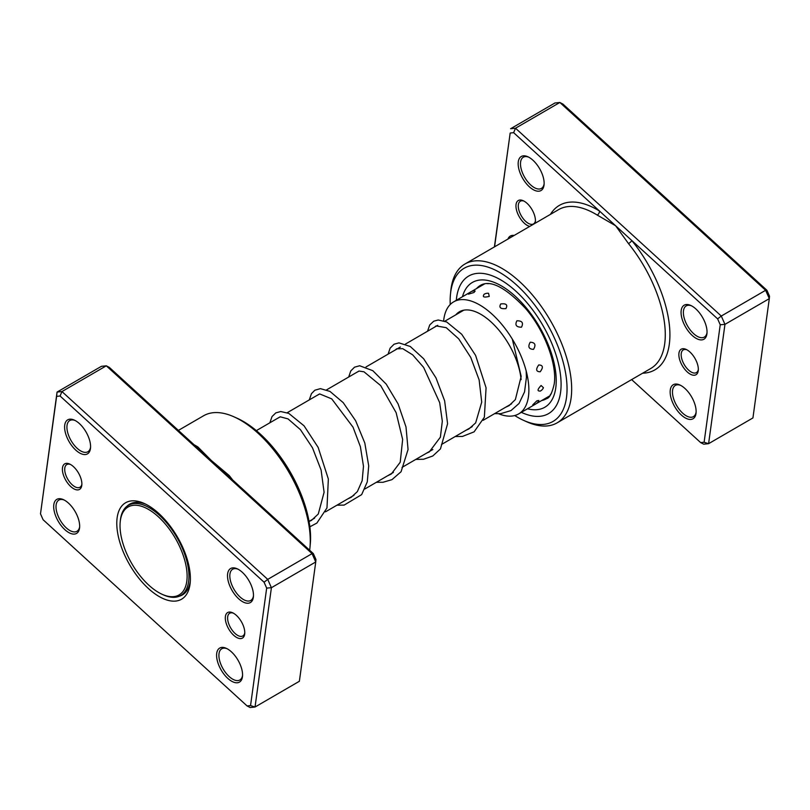 <?xml version="1.0" encoding="UTF-8"?>
<svg xmlns="http://www.w3.org/2000/svg" width="810" height="810" viewBox="0 0 810 810"><rect width="100%" height="100%" fill="white"/><g stroke="black" fill="none" stroke-linecap="round" stroke-linejoin="round"><path stroke-width="1.21" d="M178.21 595.411A50.828 25.181 -120.1 0 0 176.377 540.108A50.828 25.181 -120.1 0 0 128.952 506.544A50.828 25.181 -120.1 0 0 120.194 522.075A50.828 25.181 -120.1 0 0 162.132 594.297A50.828 25.181 -120.1 0 0 178.21 595.411M162.132 594.297L163.336 594.844A52.144 25.839 -120.1 0 0 179.84 595.978A52.144 25.839 -120.1 0 0 180.751 595.492A52.144 25.839 -120.1 0 0 177.43 538.336A52.144 25.839 -120.1 0 0 129.306 504.822A52.144 25.839 -120.1 0 0 128.385 505.308A52.144 25.839 -120.1 0 0 120.326 520.759L120.194 522.075M529.72 226.405A14.762 7.31 59.9 0 1 519.858 217.769A14.762 7.31 59.9 0 1 516.051 204.484A14.762 7.31 59.9 0 1 523.209 200.708A14.762 7.31 59.9 0 1 535.39 221.677A14.762 7.31 59.9 0 1 535.339 222.092A14.762 7.31 59.9 0 1 535.086 223.287M523.999 201.103A13.122 6.5 -120.1 0 0 520.334 201.224A13.122 6.5 -120.1 0 0 518.349 204.748A13.122 6.5 -120.1 0 0 523.371 218.872A13.122 6.5 -120.1 0 0 533.517 223.914A13.122 6.5 -120.1 0 0 535.43 220.806M678.952 353.17A14.762 7.31 59.9 0 1 686.111 349.404A14.762 7.31 59.9 0 1 698.291 370.362A14.762 7.31 59.9 0 1 698.24 370.777A14.762 7.31 59.9 0 1 687.234 371.922A14.762 7.31 59.9 0 1 678.952 353.17M686.9 349.798A13.122 6.5 -120.1 0 0 683.235 349.92A13.122 6.5 -120.1 0 0 681.25 353.433A13.122 6.5 -120.1 0 0 686.262 367.568A13.122 6.5 -120.1 0 0 696.408 372.61A13.122 6.5 -120.1 0 0 698.331 369.492M670.275 390.005A19.673 9.75 59.9 0 1 679.833 384.973A19.673 9.75 59.9 0 1 696.063 412.928A19.673 9.75 59.9 0 1 696.003 413.485A19.673 9.75 59.9 0 1 681.321 415.003A19.673 9.75 59.9 0 1 670.275 390.005M680.613 385.358A18.033 8.94 -120.1 0 0 675.317 385.428A18.033 8.94 -120.1 0 0 672.583 390.268A18.033 8.94 -120.1 0 0 679.479 409.698A18.033 8.94 -120.1 0 0 693.431 416.634A18.033 8.94 -120.1 0 0 696.114 412.067M681.19 310.473A19.673 9.75 59.9 0 1 690.748 305.441A19.673 9.75 59.9 0 1 706.978 333.396A19.673 9.75 59.9 0 1 706.907 333.943A19.673 9.75 59.9 0 1 692.226 335.462A19.673 9.75 59.9 0 1 681.19 310.473M691.517 305.815A18.033 8.94 -120.1 0 0 686.222 305.897A18.033 8.94 -120.1 0 0 683.488 310.736A18.033 8.94 -120.1 0 0 690.393 330.156A18.033 8.94 -120.1 0 0 704.335 337.092A18.033 8.94 -120.1 0 0 707.029 332.525M507.941 239.051A19.673 9.75 59.9 0 1 514.168 235.437M518.289 161.777A19.673 9.75 59.9 0 1 527.847 156.745A19.673 9.75 59.9 0 1 544.077 184.7A19.673 9.75 59.9 0 1 544.006 185.257A19.673 9.75 59.9 0 1 529.335 186.776A19.673 9.75 59.9 0 1 518.289 161.777M528.616 157.13A18.033 8.94 -120.1 0 0 523.321 157.201A18.033 8.94 -120.1 0 0 520.597 162.04A18.033 8.94 -120.1 0 0 527.492 181.47A18.033 8.94 -120.1 0 0 541.434 188.406A18.033 8.94 -120.1 0 0 544.128 183.84M514.704 415.53A88.543 43.872 -120.1 0 0 523.483 420.309A88.543 43.872 -120.1 0 0 566.473 397.669A88.543 43.872 -120.1 0 0 516.79 285.191A88.543 43.872 -120.1 0 0 450.724 292.025A88.543 43.872 -120.1 0 0 450.441 294.516A88.543 43.872 -120.1 0 0 450.238 304.509M450.441 294.516L450.755 291.225A91.824 45.492 59.9 0 1 451.048 288.633A91.824 45.492 59.9 0 1 464.96 264.009A91.824 45.492 59.9 0 1 535.967 299.305A91.824 45.492 59.9 0 1 571.08 398.196A91.824 45.492 59.9 0 1 557.169 422.83A91.824 45.492 59.9 0 1 526.49 421.676L523.483 420.309M560.581 392.293A79.532 39.407 -120.1 0 0 530.175 306.646A79.532 39.407 -120.1 0 0 468.666 276.068A79.532 39.407 -120.1 0 0 456.627 297.402A79.532 39.407 -120.1 0 0 456.303 300.318A79.532 39.407 -120.1 0 1 456.627 297.402A79.532 39.407 -120.1 0 1 468.666 276.068A79.532 39.407 -120.1 0 1 530.175 306.646A79.532 39.407 -120.1 0 1 560.581 392.293A79.532 39.407 -120.1 0 1 548.532 413.626A79.532 39.407 -120.1 0 0 560.581 392.293M631.628 379.596L700.65 442.594L704.113 442.24L720.232 324.759L717.63 318.867L631.81 240.54A3.28 0.85 -38.9 0 1 628.499 243.597L615.63 225.767L513.631 132.668L510.178 133.032L494.566 246.817M704.113 442.24L708.598 443.677L752.935 417.93L769.308 298.627L765.622 290.294L559.852 102.475L554.961 102.981L510.624 128.729L515.514 128.223L559.852 102.475L562.909 104.065L766.898 290.264L769.5 296.146L769.308 298.627L724.96 324.365L708.598 443.677L703.698 444.184L700.65 442.594M513.631 132.668L515.514 128.223L721.285 316.042L765.622 290.294L766.898 290.264M717.63 318.867L721.285 316.042L724.96 324.365L720.232 324.759M494.404 246.908L510.178 133.032M642.644 373.207A95.104 47.122 59.9 0 0 669.617 327.584A95.104 47.122 59.9 0 0 631.81 240.54L615.63 225.767L597.253 215.075A91.824 45.492 -120.1 0 0 558.576 209.648L464.96 264.009M521.346 412.341A79.532 39.407 -120.1 0 0 548.532 413.626A79.532 39.407 -120.1 0 1 521.346 412.341M550.425 214.377A95.104 47.122 59.9 0 1 599.451 210.995A3.28 2.096 -58.6 0 1 597.253 215.075M484.208 294.233L483.965 294.384A6.885 6.885 0 0 1 488.541 293.291L489.27 296.399C483.843 297.716 482.163 296.997 484.208 294.233M468.393 294.162L473.982 292.501L475.156 291.023A6.885 6.885 0 0 0 468.393 294.162M487.033 283.621L488.592 283.672M536.959 400.768L532.767 404.808A6.885 6.885 0 0 0 538.832 400.494L536.959 400.768M551.468 393.235L550.213 394.895A6.885 6.885 0 0 0 550.476 394.885M541.1 385.499C537.273 389.559 537.071 391.392 540.493 390.987L540.27 391.108A6.885 6.885 0 0 0 543.439 387.707L541.1 385.499M538.731 364.945C535.582 369.421 536.068 371.699 540.169 371.78C543.49 367.375 543.004 365.097 538.731 364.945M530.226 342.225C527.674 346.761 528.768 349.14 533.496 349.373C536.179 344.827 535.096 342.438 530.226 342.225M516.881 320.811C514.745 325.043 516.274 327.169 521.478 327.189C523.695 322.846 522.167 320.719 516.881 320.811M500.722 303.963C498.757 307.567 500.499 309.106 505.946 308.58C507.921 304.793 506.179 303.254 500.722 303.963M455.827 314.817A53.288 26.406 59.9 0 1 459.402 311.789A53.288 26.406 59.9 0 1 495.386 326.207A53.288 26.406 59.9 0 1 521.113 379.657M509.51 405.354A53.288 26.406 59.9 0 1 508.518 405.567M443.647 320.76A64.77 32.086 59.9 0 1 453.64 301.857A64.77 32.086 59.9 0 1 497.37 319.393A64.77 32.086 59.9 0 1 518.683 413.89A64.77 32.086 59.9 0 1 498.737 413.799M196.87 447.292A3.28 2.096 121.4 0 0 197.893 446.948L211.339 460.505L229.139 475.47A91.824 45.492 59.9 0 1 232.612 479.915M81.78 485.433A14.762 7.31 59.9 0 1 70.774 486.577A14.762 7.31 59.9 0 1 62.491 467.826A14.762 7.31 59.9 0 1 69.66 464.049A14.762 7.31 59.9 0 1 81.83 485.018A14.762 7.31 59.9 0 1 81.78 485.433M70.44 464.444A13.122 6.5 -120.1 0 0 66.784 464.575A13.122 6.5 -120.1 0 0 64.79 468.089A13.122 6.5 -120.1 0 0 69.812 482.213A13.122 6.5 -120.1 0 0 79.957 487.255A13.122 6.5 -120.1 0 0 81.871 484.147M244.681 634.119A14.762 7.31 59.9 0 1 233.675 635.263A14.762 7.31 59.9 0 1 225.393 616.511A14.762 7.31 59.9 0 1 232.551 612.745A14.762 7.31 59.9 0 1 244.731 633.703A14.762 7.31 59.9 0 1 244.681 634.119M233.341 613.14A13.122 6.5 -120.1 0 0 229.686 613.261A13.122 6.5 -120.1 0 0 227.691 616.774A13.122 6.5 -120.1 0 0 232.713 630.909A13.122 6.5 -120.1 0 0 242.858 635.951A13.122 6.5 -120.1 0 0 244.772 632.833M90.457 448.598A19.673 9.75 59.9 0 1 75.775 450.117A19.673 9.75 59.9 0 1 64.729 425.118A19.673 9.75 59.9 0 1 74.287 420.086A19.673 9.75 59.9 0 1 90.517 448.041A19.673 9.75 59.9 0 1 90.457 448.598M75.057 420.471A18.033 8.94 -120.1 0 0 69.771 420.542A18.033 8.94 -120.1 0 0 67.038 425.382A18.033 8.94 -120.1 0 0 73.933 444.811A18.033 8.94 -120.1 0 0 87.875 451.747A18.033 8.94 -120.1 0 0 90.568 447.181M253.348 597.284A19.673 9.75 59.9 0 1 238.677 598.803A19.673 9.75 59.9 0 1 227.63 573.814A19.673 9.75 59.9 0 1 237.188 568.782A19.673 9.75 59.9 0 1 253.419 596.737A19.673 9.75 59.9 0 1 253.348 597.284M237.958 569.157A18.033 8.94 -120.1 0 0 232.662 569.238A18.033 8.94 -120.1 0 0 229.939 574.077A18.033 8.94 -120.1 0 0 236.834 593.497A18.033 8.94 -120.1 0 0 250.776 600.433A18.033 8.94 -120.1 0 0 253.469 595.866M242.443 676.826A19.673 9.75 59.9 0 1 227.762 678.345A19.673 9.75 59.9 0 1 216.715 653.346A19.673 9.75 59.9 0 1 226.273 648.324A19.673 9.75 59.9 0 1 242.504 676.269A19.673 9.75 59.9 0 1 242.443 676.826M227.053 648.699A18.033 8.94 -120.1 0 0 221.758 648.78A18.033 8.94 -120.1 0 0 219.024 653.609A18.033 8.94 -120.1 0 0 225.919 673.039A18.033 8.94 -120.1 0 0 239.871 679.975A18.033 8.94 -120.1 0 0 242.554 675.408M79.542 528.14A19.673 9.75 59.9 0 1 64.861 529.659A19.673 9.75 59.9 0 1 53.814 504.66A19.673 9.75 59.9 0 1 63.372 499.628A19.673 9.75 59.9 0 1 79.603 527.583A19.673 9.75 59.9 0 1 79.542 528.14M64.152 500.013A18.033 8.94 -120.1 0 0 58.857 500.084A18.033 8.94 -120.1 0 0 56.123 504.924A18.033 8.94 -120.1 0 0 63.018 524.353A18.033 8.94 -120.1 0 0 76.97 531.279A18.033 8.94 -120.1 0 0 79.663 526.723M234.232 416.937L237.249 418.294A88.543 43.872 59.9 0 1 310.291 544.087L309.977 547.388A91.824 45.492 -120.1 0 0 234.232 416.937A91.824 45.492 -120.1 0 0 203.553 415.783L178.372 430.404M309.643 550.223A91.824 45.492 -120.1 0 0 309.683 549.97A91.824 45.492 -120.1 0 0 309.977 547.388M190.026 584.233A55.748 27.621 59.9 0 1 148.432 588.536A55.748 27.621 59.9 0 1 117.146 517.712A55.748 27.621 59.9 0 1 144.22 503.466A55.748 27.621 59.9 0 1 190.208 582.663A55.748 27.621 59.9 0 1 190.026 584.233M179.314 596.221A52.468 26.001 -120.1 0 0 182.392 594.925A52.468 26.001 -120.1 0 0 190.33 580.962M250.553 705.581L255.039 707.019L299.376 681.271L315.748 561.968L312.063 553.635L106.302 365.816L109.35 367.406L313.338 553.605L315.94 559.487L315.748 561.968L271.401 587.706L255.039 707.019L250.148 707.525L247.09 705.935L250.553 705.581L266.672 588.101L264.07 582.208L60.072 396.009L56.619 396.373L40.5 513.854L43.102 519.736L247.09 705.935M40.5 513.854L57.064 392.07L61.955 391.564L267.725 579.383L271.401 587.706L266.672 588.101M60.072 396.009L61.955 391.564L106.302 365.816L101.402 366.322L57.064 392.07L56.619 396.373M313.338 553.605L312.063 553.635L267.725 579.383L264.07 582.208M145.76 504.195A52.468 26.001 -120.1 0 0 129.701 504.164A52.468 26.001 -120.1 0 0 127.049 506.199M228.218 475.905A3.28 0.85 141.1 0 0 229.139 475.47M557.169 422.83L650.784 368.479A91.824 45.492 -120.1 0 0 664.696 343.845A91.824 45.492 -120.1 0 0 628.499 243.597M462.459 296.743A72.151 35.751 59.9 0 1 517.843 298.677A72.151 35.751 59.9 0 1 555.761 387.889A72.151 35.751 59.9 0 1 527.502 408.767M541.617 400.575A65.59 32.501 -120.1 0 0 546.466 398.712C549.514 398.095 552.086 393.235 554.182 384.132C557.371 365.077 544.826 330.662 525.508 308.408C505.491 287.378 490.526 279.663 480.593 285.262A65.59 32.501 -120.1 0 0 476.574 288.542M194.106 444.771A91.824 45.492 59.9 0 1 197.893 446.948M184.741 593.183L180.751 595.492M511.667 403.744L483.145 420.299M472.25 426.627L441.46 444.508M432.834 449.52L402.043 467.39M393.417 472.402L364.895 488.957M354 495.285L325.478 511.849M314.584 518.177L309.035 521.397M463.806 310.179L444.862 321.185M437.734 325.316L405.445 344.068M400.373 347.014L366.029 366.95M358.901 371.091L326.612 389.843M319.474 393.984L287.196 412.725M280.058 416.867L256.345 430.636M132.374 502.99L128.385 505.308M309.055 521.508L311.485 520.354L318.279 514.016L324.091 492.298L321.104 470.053L312.478 447.798L300.429 429.654L288.036 418.902L280.321 416.826L276.99 418.649M347.854 498.859L351.246 497.269L357.362 491.609L362.161 480.705L363.477 466.317L360.399 446.715L353.028 427.174L331.735 398.884L319.748 393.943L316.396 395.766M387.261 475.976L391.331 473.971L400.211 462.257L402.651 439.466L396.13 412.675L380.68 385.58L363.984 371.8L359.083 371.061L355.823 372.883M426.688 453.084L429.249 451.96L440.387 437.167L442.321 421.2L439.678 402.641L423.63 367.396L412.675 354.861L402.742 348.685L396.617 348.806L395.24 349.991M466.104 430.201L468.798 429.006L475.652 422.891L481.717 402.125L479.135 379.92L470.762 357.453L458.764 338.894L446.239 327.675L436.074 325.904L434.656 327.108M505.521 407.308L508.933 405.709L515.362 399.603L521.174 376.367L512.305 339.066M309.855 526.804L316.862 523.078L326.977 507.931L328.354 479.034L318.158 447.403L304.064 425.827L288.785 413.394L280.726 411.531L275.825 412.877L272.028 416.573L269.851 422.79M336.95 505.187L344.139 505.096L361.655 494.626L367.274 481.879L368.712 465.871L364.814 443.029L355.651 420.775L343.227 402.651L329.974 391.412L320.406 388.638L314.837 390.228L311.435 393.7L309.268 399.907M376.377 482.294L382.968 482.284L391.959 479.652L401.082 471.724L408.058 449.53L406.002 426.971L398.105 403.937L386.218 384.132L372.823 370.697L359.67 365.755L354.547 367.173L350.781 370.94L348.685 377.025M415.783 459.412L423.569 459.25L432.783 455.99L440.468 448.882L447.586 423.721L444.629 400.788L435.993 377.906L423.691 358.789L410.225 346.467L398.955 342.873L394.065 344.22L390.126 348.158L388.101 354.132M455.21 436.529L462.439 436.438L474.103 431.851L484.36 417.221L486.071 387.798L475.602 355.408L461.7 334.246L446.664 321.955L438.22 320.001L433.765 321.185L429.756 324.942L427.518 331.25M494.616 413.637L500.701 413.677L511.009 410.569L519.048 403.461L524.546 391.888L526.429 377.399L526.176 370.838M480.917 286.021A6.885 6.885 0 0 0 477.87 287.793M525.457 409.961A6.885 6.885 0 0 0 526.611 409.283M484.714 283.824L471.359 291.58M470.195 292.248L453.64 301.857M549.757 395.847L518.683 413.89"/></g></svg>
